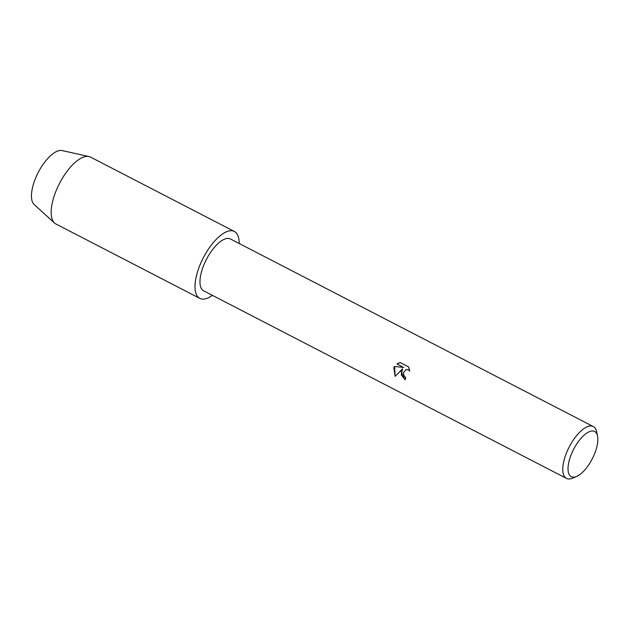 <?xml version="1.0" encoding="UTF-8"?>
<svg xmlns="http://www.w3.org/2000/svg" width="629" height="629" viewBox="0 0 629 629"><rect width="100%" height="100%" fill="white"/><g stroke="black" fill="none" stroke-linecap="round" stroke-linejoin="round"><path stroke-width="0.94" d="M400.217 362.571L408.606 366.911L409.754 371.079L408.402 369.883L405.972 369.624L403.331 372.816L404.337 376.276L405.768 377.463A29.186 12.006 117.3 0 0 405.17 379.885L401.074 371.653L402.505 368.798L395.146 376.386L393.84 367.918L394.525 366.463M576.722 476.381L572.752 478.111A29.186 12.006 -62.7 0 1 566.485 478.41A29.186 12.006 -62.7 0 1 565.172 456.489A29.186 12.006 -62.7 0 1 593.296 426.564A29.186 12.006 -62.7 0 1 596.669 431.848L597.55 436.086A25.419 10.457 -62.7 0 1 595.757 450.576A25.419 10.457 -62.7 0 1 576.722 476.381A25.419 10.457 -62.7 0 1 570.118 457.55A25.419 10.457 -62.7 0 1 585.418 434.057A25.419 10.457 -62.7 0 1 597.55 436.086M566.485 478.41L203.686 290.85A29.186 12.006 -62.7 0 1 202.373 268.929A29.186 12.006 -62.7 0 1 230.489 238.996L593.296 426.564M394.517 366.463L403.684 367.454L396.883 363.939L400.225 362.571M405.178 379.845L401.231 374.86L402.505 368.798M406.019 369.608L408.449 369.868L409.746 370.984M399.47 362.736L396.93 363.932L403.684 367.454M394.564 366.471L395.177 376.346M212.382 295.347A37.654 15.497 -62.7 0 1 199.794 298.374L55.973 224.018A37.654 15.497 -62.7 0 1 54.581 223.051L34.225 204.629A30.593 12.588 -62.7 0 1 33.982 182.434A30.593 12.588 -62.7 0 1 62.169 150.59L88.964 156.542A37.654 15.497 -62.7 0 1 90.56 157.116L234.381 231.472A37.654 15.497 -62.7 0 1 239.193 243.494M54.581 223.051A37.654 15.497 -62.7 0 1 54.275 195.737A37.654 15.497 -62.7 0 1 88.964 156.542M199.794 298.374A37.654 15.497 -62.7 0 1 198.096 270.093A37.654 15.497 -62.7 0 1 234.381 231.472"/></g></svg>

